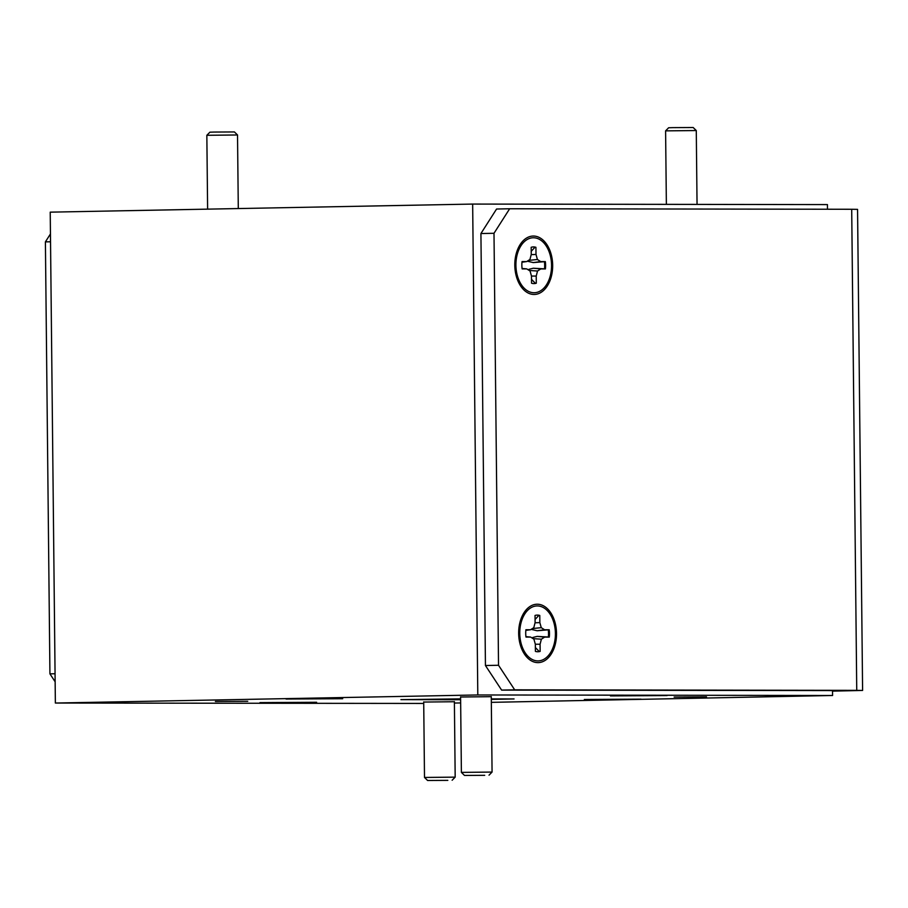 <?xml version="1.0" encoding="UTF-8"?>
<svg xmlns="http://www.w3.org/2000/svg" width="908" height="908" viewBox="0 0 908 908"><rect width="100%" height="100%" fill="white"/><g stroke="black" fill="none" stroke-linecap="round" stroke-linejoin="round"><path stroke-width="1.36" d="M584.366 699.478L641.003 699.149L584.366 699.478M259.983 702.61L316.62 702.281L259.983 702.61M286.065 699.035L342.702 698.706L286.065 699.035M610.46 695.903L667.096 695.573L610.46 695.903M674.145 697.049L706.503 696.867L674.145 697.049M215.389 701.487L247.748 701.294L215.389 701.487M491.273 696.674L460.594 697.004M454.386 701.736L423.707 702.054M827.483 209.237L827.438 204.595L472.659 204.073L50.224 212.154L55.365 703.042L423.718 703.439M472.659 204.073L477.801 694.96L55.365 703.042M477.801 694.96L832.579 695.494L832.523 690.579L838.379 690.682L832.534 690.909M491.341 702.349L832.579 695.494M460.662 702.94L454.409 703.053M460.617 698.865L400.916 699.637L460.628 699.727M491.307 699.376L514.064 698.944L491.307 698.91M665.598 130.865L668.629 127.767L672.953 127.631L693.179 127.517L696.277 130.548L665.598 130.865L666.37 204.357M206.842 135.292L209.884 132.193L214.197 132.057L234.423 131.944L237.521 134.974L206.842 135.292L207.614 209.146M484.713 775.319L464.487 775.432L484.713 775.319M460.594 696.845L461.389 772.39L492.068 772.072L489.026 775.171M447.826 780.369L427.6 780.483L447.826 780.369M423.707 701.895L424.501 777.452L455.18 777.135L452.139 780.233M537.899 662.624A29.215 18.932 88.9 0 0 556.525 633.444A29.215 18.932 88.9 0 0 537.286 604.217A29.215 18.932 88.9 0 0 518.661 633.387A29.215 18.932 88.9 0 0 537.899 662.624M534.04 294.464A29.215 18.932 88.9 0 0 552.666 265.284A29.215 18.932 88.9 0 0 533.427 236.046A29.215 18.932 88.9 0 0 514.802 265.227A29.215 18.932 88.9 0 0 534.04 294.464M480.922 233.538L496.574 209.022L509.66 208.761L493.997 233.288L480.922 233.538L485.44 665.519L498.526 665.269L514.688 689.842L501.613 690.091L485.44 665.519M493.997 233.288L498.526 665.269M514.688 689.842L856.743 690.352L851.704 209.271L857.561 209.373L862.6 690.443L856.743 690.352M509.66 208.761L851.704 209.271M832.534 691.136L862.6 690.443M50.53 241.778L45.4 241.868L50.451 233.958M45.4 241.868L49.929 673.85L55.059 673.759M55.138 681.783L49.929 673.85M832.523 690.579L501.613 690.091M531.509 279.335L535.289 283.251L536.299 283.217L536.219 276.066L537.525 271.015L540.782 268.927L545.413 268.938A18.33 11.872 88.9 0 0 545.333 261.606L540.703 261.595L537.411 259.495L536.004 254.444L535.924 247.305A18.33 11.872 88.9 0 0 533.382 246.931A18.33 11.872 88.9 0 0 531.169 247.294L531.248 254.433L529.943 259.484L526.685 261.572L522.055 261.572A18.33 11.872 88.9 0 0 522.134 268.904L526.765 268.904L530.068 271.004L531.475 276.055L531.543 283.205A18.33 11.872 88.9 0 0 533.927 283.58A18.33 11.872 88.9 0 0 534.086 283.58A18.33 11.872 88.9 0 0 536.299 283.217M535.289 283.251A18.33 11.872 -91.1 0 1 533.62 283.568M533.45 237.76A27.49 17.819 -91.1 0 1 551.553 265.284A27.49 17.819 -91.1 0 1 534.029 292.739A27.49 17.819 -91.1 0 1 520.908 284A27.49 17.819 -91.1 0 1 520.205 247.01A27.49 17.819 -91.1 0 1 533.45 237.76M532.917 246.953A18.33 11.872 -91.1 0 1 534.914 247.294L535.924 247.305M534.914 247.294L531.214 251.346M531.191 254.637L536.004 254.444M528.524 260.403L537.411 259.495M527.321 261.175L533.257 262.582L540.703 261.595M533.257 262.582L545.333 261.606M521.986 262.219L526.685 261.572M522.077 268.45L526.765 268.904M531.475 276.055L536.219 276.066M529.228 270.482L537.525 271.015M544.414 261.731A18.33 11.872 -91.1 0 1 544.494 268.847L533.314 268.223L528.899 269.324M533.314 268.223L540.782 268.927M544.494 268.847L545.413 268.938M535.368 647.506L539.148 651.422L540.158 651.376L540.078 644.237L541.384 639.187L544.641 637.098L549.272 637.098A18.33 11.872 88.9 0 0 549.192 629.777L544.562 629.766L541.259 627.666L539.851 622.616L539.783 615.465A18.33 11.872 88.9 0 0 537.241 615.091A18.33 11.872 88.9 0 0 535.028 615.465L535.107 622.604L533.802 627.655L530.544 629.743L525.914 629.732A18.33 11.872 88.9 0 0 525.993 637.064L530.624 637.075L533.915 639.175L535.334 644.226L535.402 651.376A18.33 11.872 88.9 0 0 537.786 651.751A18.33 11.872 88.9 0 0 537.945 651.74A18.33 11.872 88.9 0 0 540.158 651.376M539.148 651.422A18.33 11.872 -91.1 0 1 537.468 651.74M537.298 605.931A27.49 17.819 -91.1 0 1 555.412 633.444A27.49 17.819 -91.1 0 1 537.876 660.91A27.49 17.819 -91.1 0 1 524.767 652.171A27.49 17.819 -91.1 0 1 524.064 615.17A27.49 17.819 -91.1 0 1 537.298 605.931M536.776 615.113A18.33 11.872 -91.1 0 1 538.773 615.465L539.783 615.465M538.773 615.465L535.073 619.506M535.05 622.797L539.851 622.616M532.383 628.563L541.259 627.666M531.169 629.346L537.116 630.754L544.562 629.766M537.116 630.754L549.192 629.777M525.846 630.379L530.544 629.743M525.925 636.621L530.624 637.075M535.323 644.215L540.078 644.237M533.087 638.642L541.384 639.187M548.273 629.902A18.33 11.872 -91.1 0 1 548.341 637.007L537.173 636.395L532.746 637.484M537.173 636.395L544.641 637.098M548.341 637.007L549.272 637.098M696.277 130.548L697.049 204.402M237.521 134.974L238.293 208.556M491.273 696.515L492.068 772.072M464.487 775.432L461.389 772.39M454.386 701.578L455.18 777.135M427.6 780.483L424.501 777.452"/></g></svg>
